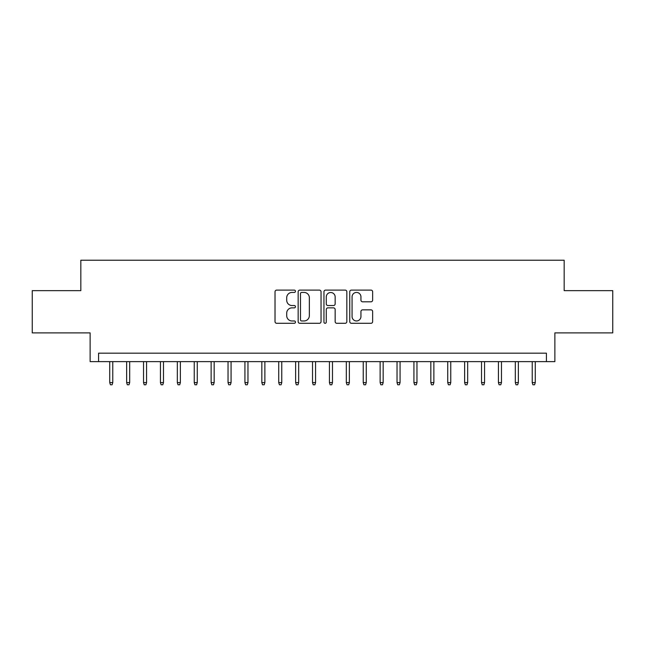 <?xml version="1.0" encoding="UTF-8"?>
<svg xmlns="http://www.w3.org/2000/svg" width="645" height="645" viewBox="0 0 645 645"><rect width="100%" height="100%" fill="white"/><g stroke="black" fill="none" stroke-linecap="round" stroke-linejoin="round"><path stroke-width="0.97" d="M295.458 291.274A1.161 1.161 0 0 0 294.297 290.113L276.673 290.113A1.661 1.661 0 0 0 275.02 291.766L275.02 321.629A1.661 1.661 0 0 0 276.673 323.29L294.297 323.29A1.161 1.161 0 0 0 295.458 322.129A1.161 1.161 0 0 0 294.297 320.968L292.016 320.968A5.305 5.305 0 0 1 286.711 315.655L286.711 313.172A5.305 5.305 0 0 1 292.016 307.858L294.297 307.858A1.161 1.161 0 0 0 295.458 306.697A1.161 1.161 0 0 0 294.297 305.536L292.016 305.536A5.305 5.305 0 0 1 286.711 300.231L286.711 297.74A5.305 5.305 0 0 1 292.016 292.435L294.297 292.435A1.161 1.161 0 0 0 295.458 291.274M370.98 301.804A1.661 1.661 0 0 0 372.641 300.143L372.641 291.766A1.661 1.661 0 0 0 370.98 290.113L351.404 290.113A1.661 1.661 0 0 0 349.743 291.766L349.743 321.629A1.661 1.661 0 0 0 351.404 323.29L370.98 323.29A1.661 1.661 0 0 0 372.641 321.629L372.641 311.511A1.661 1.661 0 0 0 370.98 309.85L362.603 309.85A1.661 1.661 0 0 0 360.942 311.511L360.942 316.526A4.434 4.434 0 0 1 356.508 320.968A4.434 4.434 0 0 1 352.065 316.526L352.065 296.869A4.434 4.434 0 0 1 356.508 292.435A4.434 4.434 0 0 1 360.942 296.869L360.942 300.143A1.661 1.661 0 0 0 362.603 301.804L370.98 301.804M546.42 361.619L554.869 361.619L554.869 332.893L612.75 332.893L612.75 290.645L564.165 290.645L564.165 260.225L80.835 260.225L80.835 290.645L32.25 290.645L32.25 332.893L90.131 332.893L90.131 361.619L546.42 361.619L546.42 353.17L98.58 353.17L98.58 361.619M321.049 291.766A1.661 1.661 0 0 0 319.388 290.113L299.812 290.113A1.661 1.661 0 0 0 298.159 291.766L298.159 321.629A1.661 1.661 0 0 0 299.812 323.29L319.388 323.29A1.661 1.661 0 0 0 321.049 321.629L321.049 291.766M325.612 290.113L345.188 290.113A1.661 1.661 0 0 1 346.841 291.766L346.841 321.629A1.661 1.661 0 0 1 345.188 323.29L336.811 323.29A1.661 1.661 0 0 1 335.15 321.629L335.15 309.519A1.661 1.661 0 0 0 333.489 307.858L327.934 307.858A1.661 1.661 0 0 0 326.273 309.519L326.273 322.129A1.161 1.161 0 0 1 325.112 323.29A1.161 1.161 0 0 1 323.951 322.129L323.951 291.766A1.661 1.661 0 0 1 325.612 290.113M301.642 292.435A1.161 1.161 0 0 0 300.481 293.596L300.481 319.807A1.161 1.161 0 0 0 301.642 320.968L304.045 320.968A5.305 5.305 0 0 0 309.35 315.655L309.35 297.74A5.305 5.305 0 0 0 304.045 292.435L301.642 292.435M335.15 296.95A4.434 4.434 0 0 0 330.708 292.516A4.434 4.434 0 0 0 326.273 296.95L326.273 303.876A1.661 1.661 0 0 0 327.934 305.536L333.489 305.536A1.661 1.661 0 0 0 335.15 303.876L335.15 296.95M112.778 382.582L112.101 384.775L110.408 384.775L109.731 382.582L112.778 382.582L112.778 361.619M109.731 382.582L109.731 361.619M129.677 382.582L129 384.775L127.307 384.775L126.638 382.582L129.677 382.582L129.677 361.619M126.638 382.582L126.638 361.619M146.576 382.582L145.899 384.775L144.206 384.775L143.537 382.582L146.576 382.582L146.576 361.619M143.537 382.582L143.537 361.619M163.475 382.582L162.798 384.775L161.113 384.775L160.436 382.582L163.475 382.582L163.475 361.619M160.436 382.582L160.436 361.619M180.374 382.582L179.697 384.775L178.012 384.775L177.335 382.582L180.374 382.582L180.374 361.619M177.335 382.582L177.335 361.619M197.273 382.582L196.596 384.775L194.911 384.775L194.234 382.582L197.273 382.582L197.273 361.619M194.234 382.582L194.234 361.619M214.172 382.582L213.495 384.775L211.81 384.775L211.133 382.582L214.172 382.582L214.172 361.619M211.133 382.582L211.133 361.619M231.071 382.582L230.394 384.775L228.709 384.775L228.032 382.582L231.071 382.582L231.071 361.619M228.032 382.582L228.032 361.619M247.97 382.582L247.293 384.775L245.608 384.775L244.931 382.582L247.97 382.582L247.97 361.619M244.931 382.582L244.931 361.619M264.869 382.582L264.2 384.775L262.507 384.775L261.83 382.582L264.869 382.582L264.869 361.619M261.83 382.582L261.83 361.619M281.768 382.582L281.099 384.775L279.406 384.775L278.729 382.582L281.768 382.582L281.768 361.619M278.729 382.582L278.729 361.619M298.675 382.582L297.998 384.775L296.305 384.775L295.628 382.582L298.675 382.582L298.675 361.619M295.628 382.582L295.628 361.619M315.574 382.582L314.897 384.775L313.204 384.775L312.527 382.582L315.574 382.582L315.574 361.619M312.527 382.582L312.527 361.619M332.473 382.582L331.796 384.775L330.103 384.775L329.426 382.582L332.473 382.582L332.473 361.619M329.426 382.582L329.426 361.619M349.372 382.582L348.695 384.775L347.002 384.775L346.325 382.582L349.372 382.582L349.372 361.619M346.325 382.582L346.325 361.619M366.271 382.582L365.594 384.775L363.901 384.775L363.232 382.582L366.271 382.582L366.271 361.619M363.232 382.582L363.232 361.619M383.17 382.582L382.493 384.775L380.8 384.775L380.131 382.582L383.17 382.582L383.17 361.619M380.131 382.582L380.131 361.619M400.069 382.582L399.392 384.775L397.707 384.775L397.03 382.582L400.069 382.582L400.069 361.619M397.03 382.582L397.03 361.619M416.968 382.582L416.291 384.775L414.606 384.775L413.929 382.582L416.968 382.582L416.968 361.619M413.929 382.582L413.929 361.619M433.867 382.582L433.19 384.775L431.505 384.775L430.828 382.582L433.867 382.582L433.867 361.619M430.828 382.582L430.828 361.619M450.766 382.582L450.089 384.775L448.404 384.775L447.727 382.582L450.766 382.582L450.766 361.619M447.727 382.582L447.727 361.619M467.665 382.582L466.988 384.775L465.303 384.775L464.626 382.582L467.665 382.582L467.665 361.619M464.626 382.582L464.626 361.619M484.564 382.582L483.887 384.775L482.202 384.775L481.525 382.582L484.564 382.582L484.564 361.619M481.525 382.582L481.525 361.619M501.463 382.582L500.794 384.775L499.101 384.775L498.424 382.582L501.463 382.582L501.463 361.619M498.424 382.582L498.424 361.619M518.362 382.582L517.693 384.775L516 384.775L515.323 382.582L518.362 382.582L518.362 361.619M515.323 382.582L515.323 361.619M535.269 382.582L534.592 384.775L532.899 384.775L532.222 382.582L535.269 382.582L535.269 361.619M532.222 382.582L532.222 361.619"/></g></svg>
